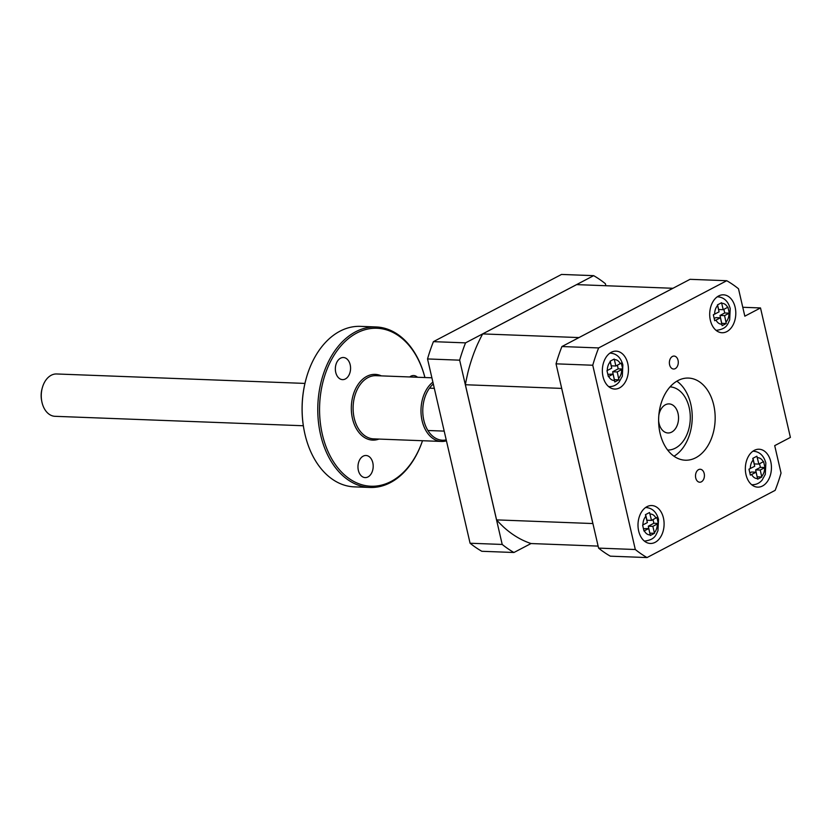 <?xml version="1.0" encoding="UTF-8"?>
<svg xmlns="http://www.w3.org/2000/svg" width="832" height="832" viewBox="0 0 832 832"><rect width="100%" height="100%" fill="white"/><g stroke="black" fill="none" stroke-linecap="round" stroke-linejoin="round"><path stroke-width="1.25" d="M667.649 450.05A31.616 21.736 92.2 0 0 689.187 407.618A31.616 21.736 92.2 0 0 670.051 386.859M669.604 364.77A6.479 4.451 92.2 0 0 673.587 369.023A6.479 4.451 92.2 0 0 678.059 360.329A6.479 4.451 92.2 0 0 674.076 356.065A6.479 4.451 92.2 0 0 669.604 364.77M695.729 477.953A6.479 4.451 92.2 0 0 699.712 482.217A6.479 4.451 92.2 0 0 704.194 473.512A6.479 4.451 92.2 0 0 700.211 469.258A6.479 4.451 92.2 0 0 695.729 477.953M659.048 423.426A14.55 9.994 92.2 0 0 667.982 432.973A14.55 9.994 92.2 0 0 678.038 413.462A14.55 9.994 92.2 0 0 669.094 403.905A14.55 9.994 92.2 0 0 658.83 415.345A14.55 9.994 92.2 0 1 669.094 403.905A14.55 9.994 92.2 0 1 669.344 403.926A14.55 9.994 92.2 0 1 678.517 419.006A14.55 9.994 92.2 0 1 667.982 432.973A14.55 9.994 92.2 0 1 667.732 432.962A14.55 9.994 92.2 0 1 658.622 420.794A14.55 9.994 92.2 0 0 659.048 423.426M660.057 433.222A41.101 28.257 92.2 0 0 685.339 460.21A41.101 28.257 92.2 0 0 713.731 405.059A41.101 28.257 92.2 0 0 688.459 378.071A41.101 28.257 92.2 0 0 660.057 433.222M673.993 456.238A41.101 28.257 92.2 0 0 690.789 404.186A41.101 28.257 92.2 0 0 676.853 381.17M642.616 525.075L643.989 531.014L648.752 528.518L650.343 535.486L654.472 533.312L652.881 526.354L658.289 523.422L656.916 517.483L651.508 520.416L649.553 512.522L645.424 514.696L647.379 522.579L642.616 525.075M764.286 464.578L763.589 461.604L758.857 464.1L756.891 456.206L752.762 458.37L754.728 466.263L748.987 469.175L750.36 475.124L756.101 472.202L757.682 479.159L761.81 476.996L760.23 470.038L764.962 467.542L764.286 464.578M713.336 314.777L714.709 320.715L720.45 317.793L722.134 325.676L726.263 323.513L724.578 315.63L729.31 313.144L727.938 307.206L723.206 309.691L721.573 302.734L717.444 304.897L719.077 311.854L713.336 314.777M622.034 366.049L621.275 363.085L615.867 366.007L614.234 359.05L610.106 361.213L611.738 368.181L606.975 370.666L608.348 376.605L613.101 374.119L614.786 381.992L618.914 379.829L617.23 371.946L622.638 369.023L622.034 366.049M746.002 474.677A18.97 13.042 92.2 0 0 757.671 487.136A18.97 13.042 92.2 0 0 770.775 461.687A18.97 13.042 92.2 0 0 759.117 449.228A18.97 13.042 92.2 0 0 746.002 474.677M710.362 320.278A18.97 13.042 92.2 0 0 722.02 332.738A18.97 13.042 92.2 0 0 735.134 307.278A18.97 13.042 92.2 0 0 723.466 294.819A18.97 13.042 92.2 0 0 710.362 320.278M603.013 376.594A18.97 13.042 92.2 0 0 614.682 389.054A18.97 13.042 92.2 0 0 627.786 363.605A18.97 13.042 92.2 0 0 616.127 351.146A18.97 13.042 92.2 0 0 603.013 376.594M638.664 531.003A18.97 13.042 92.2 0 0 650.333 543.462A18.97 13.042 92.2 0 0 663.437 518.003A18.97 13.042 92.2 0 0 651.768 505.544A18.97 13.042 92.2 0 0 638.664 531.003M738.494 288.766L744.827 316.181L760.51 307.944L790.4 437.414L774.706 445.64L781.04 473.054A148.606 102.149 -87.8 0 1 775.154 490.35L647.036 557.565A148.606 102.149 -87.8 0 1 635.305 549.515L592.758 365.238A148.606 102.149 -87.8 0 1 598.645 347.932L726.752 280.717A148.606 102.149 -87.8 0 1 738.494 288.766M672.911 288.278L578.958 337.574L482.664 333.913L576.628 284.617L672.911 288.278A132.798 91.281 -87.8 0 1 672.942 288.288M496.579 519.886L465.379 384.738L561.662 388.398L592.862 523.546L496.579 519.886A132.798 91.281 92.2 0 0 502.85 526.334L502.798 526.323A132.798 91.281 92.2 0 0 523.567 540.571L523.619 540.582A132.798 91.281 92.2 0 0 531.066 543.546L598.114 546.094M502.206 544.45L470.08 543.234A148.606 102.149 -87.8 0 0 481.811 551.283L513.937 552.5A148.606 102.149 -87.8 0 1 502.206 544.45L459.659 360.173A148.606 102.149 -87.8 0 1 465.546 342.867L593.663 275.652A148.606 102.149 -87.8 0 1 605.394 283.712L605.862 285.73M470.08 543.234L427.534 358.946L459.659 360.173M427.534 358.946A148.606 102.149 -87.8 0 1 433.42 341.65L465.546 342.867M433.42 341.65L561.527 274.435L593.663 275.652M531.034 543.535L513.937 552.5M467.615 373.922L467.636 373.818A132.798 91.281 92.2 0 0 465.379 384.738M482.664 333.913A132.798 91.281 92.2 0 0 478.046 343.21L478.005 343.21A132.798 91.281 92.2 0 0 467.594 373.818M726.752 280.717L690.04 279.323L561.922 346.538A148.606 102.149 92.2 0 0 556.036 363.834L598.582 548.111A148.606 102.149 92.2 0 0 610.324 556.171L647.036 557.565M598.582 548.111L635.305 549.515M556.036 363.834L592.758 365.238M561.922 346.538L598.645 347.932M643.469 528.705L648.752 528.518M651.508 520.416L646.922 520.239L645.622 514.592M649.823 533.177L648.294 526.178L653.869 523.255L653.026 519.615M653.869 523.255L658.289 523.422M648.294 526.178L652.881 526.354M649.896 533.146L654.472 533.312M615.867 366.007L611.27 365.841L610.199 361.171M614.39 379.694L612.643 371.779L618.218 368.846L617.375 365.217M618.218 368.846L622.638 369.023M612.643 371.779L617.23 371.946M614.463 379.662L618.914 379.829M607.828 374.306L613.101 374.119M721.739 323.378L719.992 315.453L724.734 312.967L729.31 313.144M719.992 315.453L724.578 315.63M721.812 323.336L726.263 323.513M714.262 318.458L715.863 317.626L720.45 317.793M723.206 309.691L718.619 309.514L717.538 304.845M724.734 312.967L723.892 309.327M749.902 472.867L751.504 472.025L756.101 472.202M758.857 464.1L754.26 463.923L752.96 458.276M757.172 476.861L755.633 469.862L760.386 467.366L759.543 463.736M760.386 467.366L764.962 467.542M755.633 469.862L760.23 470.038M757.245 476.819L761.81 476.996M742.768 307.278L760.51 307.944M41.798 401.461L41.6 400.431A18.023 12.386 -87.8 0 1 42.047 388.794L42.318 387.785A21.185 14.56 92.2 0 0 41.798 401.461A21.185 14.56 92.2 0 0 54.662 416.291A21.185 14.56 92.2 0 0 55.026 416.312A21.185 14.56 92.2 0 0 55.39 416.322M57.002 373.994A21.185 14.56 92.2 0 0 56.638 373.974A21.185 14.56 92.2 0 0 42.318 387.785M424.902 377.541A79.05 54.34 92.2 0 0 369.772 328.671A79.05 54.34 92.2 0 0 320.674 393.578A79.05 54.34 92.2 0 0 356.065 482.591A79.05 54.34 92.2 0 0 422.5 440.731A80.309 55.203 -87.8 0 1 369.97 487.458A80.309 55.203 -87.8 0 1 318.906 393.318A80.309 55.203 -87.8 0 1 376.064 326.955A80.309 55.203 -87.8 0 1 424.923 377.541M304.169 430.539L304.096 430.134A79.05 54.34 -87.8 0 1 303.191 392.912A79.05 54.34 -87.8 0 1 306.03 379.111L306.145 378.706A80.309 55.203 92.2 0 0 303.254 392.725A80.309 55.203 92.2 0 0 304.169 430.539A80.309 55.203 92.2 0 0 354.318 486.866L369.97 487.458M433.306 383.978A30.358 20.862 92.2 0 0 423.197 404.643A30.358 20.862 92.2 0 0 446.212 439.878M446.43 440.835A31.616 21.736 -87.8 0 1 441.532 441.449A31.616 21.736 -87.8 0 1 421.429 404.394A31.616 21.736 -87.8 0 1 432.879 382.106M417.508 377.26A11.066 7.602 92.2 0 0 413.681 375.554A11.066 7.602 92.2 0 0 409.729 376.958M350.418 370.49A11.066 7.602 92.2 0 0 343.387 357.51A11.066 7.602 92.2 0 0 335.504 366.662A11.066 7.602 92.2 0 0 342.545 379.631A11.066 7.602 92.2 0 0 350.418 370.49M373.038 468.458A11.066 7.602 92.2 0 0 366.007 455.489A11.066 7.602 92.2 0 0 358.124 464.63A11.066 7.602 92.2 0 0 365.165 477.599A11.066 7.602 92.2 0 0 373.038 468.458M376.064 326.955L360.422 326.362A80.309 55.203 92.2 0 0 306.145 378.706M645.549 507.551A16.754 11.523 -87.8 0 1 646.183 507.551C652.34 508.092 656.458 512.013 658.518 519.293L657.956 530.702C655.907 534.799 655.304 539.594 644.904 541.039A16.754 11.523 -87.8 0 1 644.27 540.987L644.904 541.039M645.913 516.214A10.431 7.176 92.2 0 0 642.949 524.898M655.938 518.086A10.431 7.176 92.2 0 0 650.042 514.041M752.887 451.225A16.754 11.523 -87.8 0 1 753.522 451.225L752.918 451.204M753.251 459.898A10.431 7.176 92.2 0 0 750.298 468.582M763.277 461.77A10.431 7.176 92.2 0 0 757.38 457.725M717.236 296.826A16.754 11.523 -87.8 0 1 717.87 296.826C724.038 297.367 728.156 301.288 730.215 308.578L729.654 319.977C727.605 324.085 727.002 328.879 716.602 330.314A16.754 11.523 -87.8 0 1 715.967 330.262M717.61 305.49A10.431 7.176 92.2 0 0 714.646 314.184M727.636 307.372A10.431 7.176 92.2 0 0 721.739 303.326M609.898 353.142A16.754 11.523 -87.8 0 1 610.532 353.142L609.929 353.122M610.262 361.806A10.431 7.176 92.2 0 0 607.308 370.5M620.287 363.688A10.431 7.176 92.2 0 0 614.39 359.642M751.67 474.521A10.431 7.176 92.2 0 0 757.567 478.566M726.045 322.005A10.431 7.176 92.2 0 0 729.009 313.31M716.019 320.122A10.431 7.176 92.2 0 0 721.916 324.168M618.706 378.321A10.431 7.176 92.2 0 0 621.66 369.626M608.681 376.438A10.431 7.176 92.2 0 0 614.578 380.484M654.347 532.719A10.431 7.176 92.2 0 0 657.311 524.035M644.322 530.847A10.431 7.176 92.2 0 0 650.218 534.893M610.532 353.142C616.678 353.673 620.786 357.583 622.866 364.894L622.315 376.272L619.07 382.086C616.398 385.154 613.122 386.672 609.253 386.63A16.754 11.523 -87.8 0 1 608.629 386.589M753.522 451.225C759.668 451.755 763.776 455.676 765.856 462.977L765.305 474.354L762.06 480.168C759.387 483.236 756.111 484.754 752.253 484.723A16.754 11.523 -87.8 0 1 751.618 484.671M761.696 476.403A10.431 7.176 92.2 0 0 764.65 467.709M431.881 377.801L376.054 375.679A31.616 21.736 92.2 0 0 353.548 401.814A31.616 21.736 92.2 0 0 373.651 438.87L441.532 441.449M378.934 439.078A32.885 22.599 -87.8 0 1 351.78 401.554A32.885 22.599 -87.8 0 1 381.337 375.877M717.87 296.826L717.278 296.806M646.183 507.551L645.58 507.52M609.253 386.63L608.66 386.61M716.602 330.314L715.998 330.294M752.253 484.723L751.65 484.692M56.638 373.974L304.949 383.417M429.52 388.159L434.314 388.336M55.026 416.312L303.337 425.755M427.918 430.498L444.194 431.111"/></g></svg>
